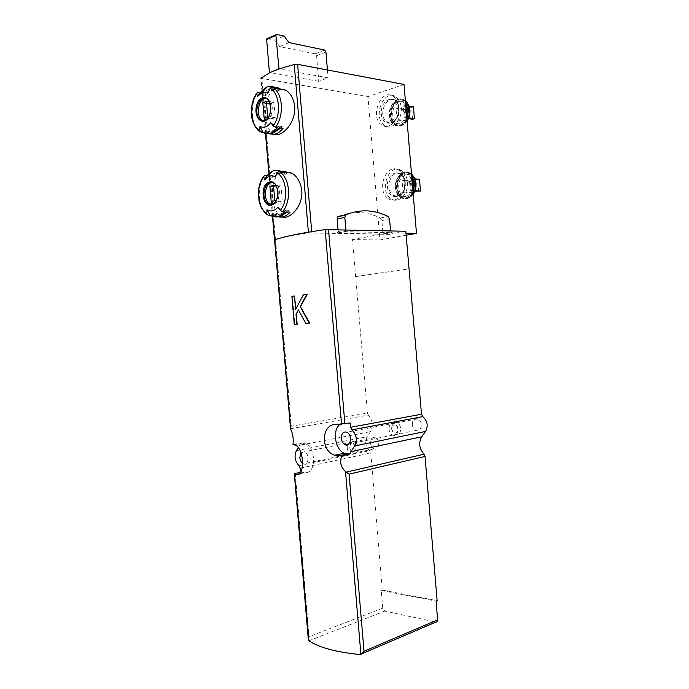 <?xml version="1.0" encoding="UTF-8"?>
<svg xmlns="http://www.w3.org/2000/svg" width="689" height="689" viewBox="0 0 689 689"><rect width="100%" height="100%" fill="white"/><g stroke="black" fill="none" stroke-linecap="round" stroke-linejoin="round"><path stroke-width="0.52" stroke-dasharray="3.44 2.58" d="M294.771 296.003L292.446 296.339L294.823 324.51M295.857 308.896L303.625 294.823L307.303 294.367M298.526 310.024L306.037 323.391M286.124 90.268C276.487 85.419 269.933 89.329 266.462 101.998C264.24 115.64 265.902 125.898 271.449 132.77M269.976 133.787L264.559 132.676L267.237 133.657M272.336 86.685C268.193 86.504 264.49 88.674 261.226 93.196L265.205 93.807C267.814 90.173 270.786 88.046 274.127 87.434M291.981 173.128C282.214 168.693 275.884 172.732 273.008 185.229C271.173 198.673 273.257 208.741 279.243 215.45M405.985 233.132L389.044 232.753L389.182 234.338L308.457 232.968C294.125 235.044 283.532 237.119 276.668 239.195M278.563 216.837L275.479 215.502L271.535 215.356L275.858 216.923M277.839 170.416C275.1 170.441 272.551 171.544 270.174 173.731M268.676 175.945L272.164 176.212C274.394 173.344 276.944 171.587 279.794 170.941M410.343 190.896L409.344 178.994L411.178 178.563L412.177 190.483L410.343 190.896L414.873 191.206M403.091 192.532L402.1 180.725L403.9 180.294L404.891 192.119L403.091 192.532L411.393 193.092L410.411 181.396L402.1 180.725M397.028 120.179L396.037 108.362L397.829 107.803L398.819 119.636L397.028 120.179L405.39 121.419L404.409 109.706L396.037 108.362M404.245 118L403.246 106.089L405.063 105.512L406.062 117.449L404.245 118L408.448 118.629M290.525 428.739L368.357 415.166C372.697 420.35 373.421 425.836 370.536 431.624L367.056 436.697C364.619 441.882 365.471 446.541 369.614 450.658L370.777 452.957L382.292 590.06L437.119 600.687M292.989 444.439L300.86 442.941L299.801 445.258L370.536 431.624M360.02 654.541L435.827 622.072L384.755 611.057L382.722 608.137L381.232 590.447L382.292 590.06M298.216 447.747L299.801 445.258M308.319 639.581L309.077 636.722L382.722 608.137M265.489 133.433L260.83 78.245L367.935 96.632L379.949 239.961L406.157 235.233M368.357 415.166L367.426 413.09L352.484 239.565L379.949 239.961M274.584 240.039L275.591 240.117L291.301 426.19L367.426 413.09M267.332 38.618L274.851 40.177L279.631 46.611L315.261 53.837L316.596 55.68L318.749 81.311L328.102 77.805L278.967 68.917M404.021 84.428L367.935 96.632M318.749 81.311L269.683 72.707M274.575 239.961L275.591 240.117M352.484 239.565L389.044 232.753M290.5 428.567L291.301 426.19M338.333 216.406C352.449 210.696 366.47 211.23 380.397 218.017L381.878 220.583L382.886 232.52L384.126 234.139L337.128 233.166L344.801 231.659L391.808 232.71L390.542 230.893M389.182 234.338L405.821 231.263M302.79 463.456L303.479 463.835C308.732 466.384 309.8 453.758 304.478 451.751L300.904 452.811M300.628 472.215L305.184 472.551C316.242 474.23 316.406 447.755 305.322 443.647L300.86 442.941M350.184 423.012L344.612 422.925L340.177 424.346M381.232 590.447L436.068 601.118M370.484 443.07C370.854 445.964 372.069 447.893 374.11 448.858C379.381 451.14 380.535 439.384 375.195 437.601C372.129 437.024 370.553 438.85 370.484 443.07M412.289 424.562C412.651 427.456 413.891 429.419 415.992 430.47C421.694 433.148 423.52 420.996 417.723 418.826C414.235 418.059 412.427 419.971 412.289 424.562M355.955 276.556L409.335 268.813M355.593 276.565L408.973 268.822M404.719 181.896C406.036 193.635 395.968 203.918 388.622 198.751C375.505 191.482 386.098 161.381 398.845 170.407C402.204 172.793 404.159 176.617 404.719 181.896M398.466 107.208C399.853 119.464 388.975 130.695 381.715 124.95C369.192 117.173 381.267 87.038 393.367 96.581C396.278 98.854 397.975 102.403 398.466 107.208M391.602 428.567C391.972 431.529 393.212 433.545 395.331 434.63C401.041 437.394 402.841 424.975 397.036 422.719C394.84 421.944 393.178 422.745 392.067 425.139L391.602 428.567M391.662 428.851C393.221 433.639 395.253 434.423 397.751 431.202L398.027 429.299C396.657 424.364 394.642 423.416 391.989 426.457L391.662 428.851M388.975 429.075C389.345 432.046 390.585 434.07 392.696 435.155C394.969 435.93 396.64 435.035 397.717 432.468L398.113 429.721C397.863 426.577 396.623 424.407 394.409 423.218C390.913 422.417 389.104 424.372 388.975 429.075M349.814 447.299L350.046 448.685L353.457 453.233C358.728 455.593 359.856 443.587 354.525 441.744C352.863 441.167 351.528 441.718 350.529 443.371L349.814 447.299M349.762 447.626L349.917 448.591C351.39 452.113 353.113 452.768 355.076 450.546L355.403 447.015C353.974 443.44 352.26 442.734 350.262 444.887L349.762 447.626M347.196 447.841C347.575 450.813 348.789 452.794 350.83 453.793C352.51 454.352 353.845 453.767 354.835 452.044L355.309 446.963C354.697 444.594 353.56 443.036 351.898 442.269C348.823 441.658 347.256 443.518 347.196 447.841M274.851 40.177L284.118 36.061M279.631 46.611L288.906 42.589M315.261 53.837L324.588 50.03M316.596 55.68L325.923 51.899M327.447 69.977L328.102 77.805M401.239 107.665C402.626 119.877 391.748 131.065 384.488 125.338C371.965 117.578 384.049 87.537 396.141 97.063C399.052 99.328 400.757 102.868 401.239 107.665M406.553 114.641C403.969 122.573 399.947 125.312 394.478 122.849C385.272 117.13 394.22 95.263 403.082 102.205L405.804 105.71M404.409 109.706L406.2 109.155L397.829 107.803M406.2 109.155L407.182 120.876L398.819 119.636M407.182 120.876L405.39 121.419M412.599 119.257L411.617 107.467L403.246 106.089M409.111 106.184L405.063 105.512M411.617 107.467L413.434 106.898M408.766 117.853L406.062 117.449M407.475 182.111C408.784 193.816 398.716 204.065 391.369 198.923C378.261 191.671 388.863 161.657 401.609 170.665C404.96 173.034 406.915 176.849 407.475 182.111M412.694 188.097C410.308 195.418 406.45 197.967 401.11 195.736C391.473 190.397 399.327 168.547 408.663 175.101L411.944 179.174M418.636 191.473L417.655 179.691L409.344 178.994M414.985 178.882L411.178 178.563M417.655 179.691L419.48 179.261M415.079 190.681L412.177 190.483M410.411 181.396L412.211 180.966L403.9 180.294M412.211 180.966L413.193 192.687L404.891 192.119M413.193 192.687L411.393 193.092M272.164 182.232L275.436 183.171C277.676 184.893 278.993 187.718 279.407 191.645C279.312 200.043 276.642 204.383 271.397 204.667M280.699 172.216L275.411 176.858M272.164 176.212L273.033 177.951L269.08 177.659L268.417 176.332M286.598 172.689L286.185 174.291C281.422 171.871 277.038 173.094 273.033 177.951M286.185 174.291L282.214 173.981L282.783 171.794M282.214 173.981C277.46 171.552 273.077 172.784 269.08 177.659M277.96 207.113L284.712 211.876M271.535 215.356L272.086 213.245L276.022 213.392L275.479 215.502M286.168 211.936L285.263 210.128C281.112 214.847 276.72 215.89 272.086 213.245M285.263 210.128L289.216 210.291L290.121 212.1M289.216 210.291L287.606 211.997M283.79 214.331C281.103 215.235 278.52 214.925 276.022 213.392M281 185.892L277.4 186.857L278.675 201.92L282.283 201.024L281 185.892L273.481 185.401M282.283 201.024L274.773 200.645M277.4 186.857L273.585 186.607M278.675 201.92L272.913 201.636M265.833 98.243L268.822 99.294C270.76 100.921 271.914 103.531 272.276 107.114C272.052 116.269 269.141 120.868 263.551 120.911M274.205 87.365L273.593 87.882M273.55 87.925L268.279 92.369M265.205 93.807L266.075 95.487L262.087 94.875L261.226 93.196M279.441 89.191L279.114 90.509C274.394 88.536 270.045 90.19 266.075 95.487M279.114 90.509L275.118 89.871L275.678 87.606M275.118 89.871C270.398 87.891 266.057 89.561 262.087 94.875M270.829 122.659L277.598 127.611M264.559 132.676L265.093 130.488L269.063 130.962L268.521 133.141M279.071 127.792L278.175 126.053C274.058 131.229 269.7 132.71 265.093 130.488M278.175 126.053L282.154 126.552L283.05 128.275M282.154 126.552L280.94 128.016M275.126 131.737L269.063 130.962M273.972 102.506L270.389 103.824L271.664 118.904L275.247 117.647L273.972 102.506L266.393 101.395M275.247 117.647L267.685 116.648M270.389 103.824L266.548 103.272M271.664 118.904L264.714 118M338.049 229.609L338.204 231.521L337.128 233.166M338.204 231.521L345.878 229.997L344.801 231.659M291.903 296.356L292.446 296.339M261.062 132.271L259.727 131.41C250.813 125.32 249.668 103.539 257.72 92.653M272.698 216.518L269.278 175.996M269.166 174.756L269.046 173.318M265.687 133.477L261.002 77.969M308.457 232.968L308.388 232.176M268.073 215.235L267.78 215.046C257.987 209.06 256.205 186.082 264.722 175.652M415.553 183.618C416.785 198.225 399.853 201.834 398.819 187.503C397.458 173.24 414.339 169.012 415.553 183.618M409.421 110.283C410.653 124.907 393.815 129.79 392.782 115.433C391.421 101.18 408.207 95.659 409.421 110.283M300.197 468.175L370.777 452.957M295.288 473.36L309.077 636.722M296.382 450.649L367.056 436.697M275.497 240.117L261.88 78.787M308.939 640.796L384.755 611.057M384.126 234.139L391.808 232.71M299.017 465.695L369.614 450.658M311.807 232.744L311.712 231.625M299.052 473.911L305.184 472.551M294.16 444.646L302.695 443.018M335.887 424.476L344.612 422.925M267.435 38.627L276.685 34.467M399.026 108.362C400.343 124.115 382.429 129.377 381.318 113.935C379.846 98.605 397.708 92.602 399.026 108.362M398.983 108.698C400.008 117.69 391.981 125.975 386.607 121.72C377.391 115.95 386.331 93.885 395.202 100.878C397.364 102.549 398.621 105.159 398.983 108.698M406.803 117.655C402.634 128.869 390.275 126.991 389.535 115.347C388.338 103.85 399.766 94.574 405.545 102.695M406.923 119.154C403.298 125.536 399.017 127.396 394.099 124.743C383.248 118.026 393.772 92.24 404.236 100.439L405.451 101.516M407.035 120.463C403.384 125.915 399.319 127.37 394.84 124.847C383.988 118.138 394.521 92.378 404.986 100.56L405.399 100.887M407.078 120.988C405.123 123.925 402.781 125.579 400.068 125.941C393.212 125.217 390.275 120.015 391.249 110.335C394.211 101.128 398.922 97.959 405.39 100.818M407.087 121.1C405.184 123.856 402.936 125.398 400.343 125.742C393.143 124.769 390.362 119.206 392.024 109.051C395.994 99.836 401.041 97.692 407.173 102.609M405.244 182.637C406.562 198.38 388.536 202.247 387.425 186.831C385.961 171.501 403.926 166.893 405.244 182.637M405.192 182.869C406.157 191.482 398.733 199.069 393.29 195.237C383.644 189.854 391.49 167.815 400.843 174.412C403.332 176.16 404.779 178.976 405.192 182.869M412.944 191.111C408.749 201.937 396.321 199.147 395.581 187.537C394.384 176.031 405.881 167.668 411.695 176.169M413.064 192.558C409.688 198.294 405.606 199.974 400.826 197.605C389.457 191.335 398.698 165.567 409.722 173.301L411.591 174.928M413.167 193.747C409.766 198.587 405.899 199.888 401.558 197.648C390.198 191.387 399.439 165.636 410.463 173.37L411.531 174.188M413.202 194.195C411.531 196.572 409.542 197.993 407.225 198.466C399.964 198.208 396.606 193.101 397.148 183.153C399.947 173.74 404.736 170.7 411.522 174.041M413.211 194.264L407.475 198.26C400.12 197.889 396.864 192.679 397.699 182.611C400.929 173.266 405.847 170.708 412.453 174.937M275.436 183.171L273.972 183.067C276.203 184.79 277.529 187.623 277.943 191.559C278.141 197.752 276.41 201.955 272.749 204.194M268.822 99.294L267.349 99.078C269.287 100.706 270.433 103.316 270.794 106.898C270.941 113.763 268.96 118.31 264.86 120.558M380.397 218.017L388.062 216.449M381.878 220.583L389.552 219.042M382.886 232.52L390.56 231.082M259.727 131.41L271.44 132.788M266.962 214.529L267.78 215.046L279.243 215.468M360.046 654.541L362.354 653.551M272.499 216.458L269.08 175.979M268.994 174.954L268.865 173.482M295.969 445.447L305.322 443.647M417.723 418.826L397.036 422.719M415.992 430.47L395.331 434.63M391.989 426.457L392.067 425.139M397.751 431.202L397.717 432.468M394.409 423.218L346.791 432.192M392.696 435.155L349.022 443.949M375.195 437.601L354.525 441.744M374.11 448.858L353.457 453.233M350.262 444.887L350.529 443.371M355.076 450.546L354.835 452.044M351.898 442.269L304.478 451.751M350.83 453.793L303.479 463.835M381.715 124.95L384.488 125.338M393.367 96.581L396.141 97.063M394.478 122.849L386.607 121.72C390.775 126.19 399.904 118.189 398.707 108.569C397.553 103.574 396.382 101.016 395.202 100.878L403.082 102.205M407.638 120.213C405.692 123.4 403.263 125.243 400.343 125.742L394.099 124.743C391.292 121.695 389.061 120.971 389.492 111.411C390.189 104.151 397.131 98.768 398.914 99.19L405.399 100.852M388.622 198.751L391.369 198.923M398.845 170.407L401.609 170.665M401.11 195.736L393.29 195.237C397.648 199.276 406.036 191.998 404.917 182.783C403.806 177.616 402.445 174.825 400.843 174.412L408.663 175.101M414.442 192.179C412.728 195.495 410.411 197.528 407.475 198.26L400.826 197.605C398.173 195.943 396.433 193.127 395.632 189.148C393.531 178.821 402.824 168.478 409.722 173.301L411.522 174.093M337.774 232.908L345.447 231.392"/><path stroke-width="1.03" d="M346.334 472.103L424.011 454.206L425.044 456.437L349.108 474.135L345.508 471.569C340.736 467.03 339.488 461.768 341.744 455.782L334.699 455.214C320.497 451.261 321.048 423.83 335.887 424.476L350.184 423.012L350.546 427.292L421.504 414.235L405.821 231.263L325.139 229.601C302.557 232.839 286.4 236.043 276.668 239.195L274.575 239.961L290.5 428.567M298.216 447.747L296.382 450.649C293.996 456.178 294.875 461.191 299.017 465.695L300.197 468.175L300.533 472.206L294.324 473.774L296.675 474.437C304.529 477.081 304.512 449.943 295.96 445.456L292.989 444.439C293.652 438.979 292.911 433.941 290.749 429.333L290.508 428.627M294.504 473.886L308.939 640.796C319.024 647.557 336.051 652.139 360.02 654.541L360.898 654.464L364.007 651.243L437.636 619.833C437.644 621.426 437.05 622.167 435.844 622.081L362.354 653.551M294.461 296.02L291.903 296.356L294.281 324.545L296.847 324.295L296.012 314.399L298.44 309.878L305.778 323.408L309.172 323.072L300.206 306.588L306.76 294.392L303.367 294.84L295.59 309.387L294.461 296.02L295.857 308.896M305.778 323.408L309.714 323.038L300.344 306.579L307.303 294.367L306.76 294.392M296.012 314.399L298.526 310.024M296.322 314.382L297.157 324.269L294.281 324.545M272.121 133.296C279.57 139.901 296.27 123.899 294.685 106.45C293.772 99.156 290.922 93.764 286.124 90.268M257.428 96.538L256.609 93.17L257.72 92.653L259.753 92.972L257.428 96.538L262.457 92.205L268.279 92.369L270.002 88.459L271.724 87.029L274.213 88.347C278.192 91.732 280.552 97.115 281.293 104.495C281.827 113.452 279.915 121.075 275.566 127.362L277.598 127.611C273.025 133.347 268.193 134.984 263.095 132.503L261.062 132.271L259.736 130.419L259.951 126.423L263.095 132.503M259.753 92.972L266.445 87.193C269.089 86.116 271.681 86.168 274.205 87.365L272.164 87.038M267.237 133.657C271.518 134.398 275.462 132.434 279.071 127.792L283.05 128.275C279.011 133.399 274.653 135.233 269.976 133.787M272.336 86.685L279.674 88.252L279.441 89.191M274.127 87.434L279.674 88.252M275.566 127.362L273.154 125.837L270.829 122.659C267.418 127.009 263.792 128.266 259.951 126.423M280.526 216.277C288.45 221.479 303.315 206.786 301.765 190.543C300.714 182.533 297.45 176.728 291.981 173.128M311.712 231.625L297.622 64.353L294.255 64.482L278.967 68.917L269.683 72.707L260.83 78.245M276.668 239.195L274.584 240.039M264.473 179.907L263.646 176.255L264.722 175.652L266.746 175.807L264.473 179.907L268.193 176.668C270.622 175.454 273.025 175.514 275.411 176.858L277.142 173.025L279.088 171.509L280.328 172.19C284.919 175.764 287.632 181.603 288.476 189.708C289.01 198.639 287.08 206.002 282.688 211.799L284.712 211.876C280.096 217.113 275.221 218.258 270.088 215.304L268.073 215.235L266.764 213.573L266.996 209.766L270.088 215.304M266.746 175.807L271.69 171.483C274.928 169.847 278.141 169.907 281.319 171.673L280.699 172.216M279.286 171.509L281.319 171.673M275.858 216.923C279.622 217.285 283.058 215.623 286.168 211.936L290.121 212.1C286.607 216.2 282.757 217.776 278.563 216.837M277.839 170.416L282.783 171.794L286.745 172.104L286.598 172.689M270.174 173.731L268.676 175.945M279.794 170.941L286.745 172.104M282.688 211.799L280.285 210.36L277.96 207.113C274.515 211.084 270.863 211.971 266.996 209.766M424.011 454.206C419.213 448.625 418.43 442.82 421.668 436.809L425.595 431.435C428.386 425.845 427.456 420.91 422.796 416.63L421.504 414.235M341.744 455.782L349.659 454.103L350.865 451.665L421.668 436.809M350.546 427.292L351.864 429.902C356.558 434.587 357.531 439.926 354.766 445.929L350.865 451.665M308.569 640.4L308.319 639.581M297.622 64.353L404.021 84.428L416.483 233.364L405.985 233.132M406.157 235.233L416.483 233.364M425.044 456.437L437.119 600.687L436.068 601.118L437.636 619.833M300.904 452.811L299.827 457.548C300.128 460.209 301.119 462.181 302.79 463.456M341.382 438.299C341.77 441.425 343.019 443.57 345.137 444.732C350.865 447.712 352.604 434.63 346.791 432.192C343.294 431.323 341.494 433.355 341.382 438.299M340.177 424.346C332.046 429.488 334.845 449.572 344.224 453.224L349.659 454.103M278.967 68.917L275.893 35.415L276.685 34.467L284.118 36.061L288.906 42.589L324.588 50.03L325.923 51.899L327.447 69.977M269.683 72.707L278.718 68.874M269.442 72.664L266.643 39.566L267.332 38.618M405.804 105.71L406.854 109.964L406.553 114.641M409.111 106.184L413.434 106.898L414.416 118.715L412.599 119.257L408.448 118.629M414.416 118.715L408.766 117.853M411.944 179.174L413.004 183.481L412.694 188.097M414.985 178.882L419.48 179.261L420.471 191.068L414.873 191.206M420.471 191.068L415.079 190.681M271.397 204.667L269.408 203.832C262.75 199.862 264.938 182.421 272.164 182.232M273.481 185.401L269.89 186.366L271.165 201.55L274.773 200.645L273.481 185.401M287.606 211.997L283.79 214.331M273.585 186.607L269.89 186.366M272.913 201.636L271.165 201.55M263.551 120.911L261.863 120.058C255.412 115.786 258.599 97.916 265.833 98.243M266.393 101.395L262.828 102.73L264.102 117.922L267.685 116.648L266.393 101.395M280.94 128.016L275.126 131.737M266.548 103.272L262.828 102.73M264.714 118L264.102 117.922M345.861 229.799L344.819 217.371L345.999 214.761C360.114 209.025 374.136 209.585 388.062 216.449L389.552 219.042L390.542 230.893M338.049 229.609L337.154 218.999L337.851 216.734L345.999 214.761M309.172 323.072L309.714 323.038M325.139 229.601L341.529 424.295M274.747 239.85L290.749 429.333M345.508 471.569L360.898 654.464M270.76 106.683C271.035 111.222 270.079 115.097 267.892 118.31C262.164 126.475 253.647 116.966 256.497 105.873C259.012 94.548 269.907 94.944 270.76 106.683M270.002 88.459C279.588 92.404 281.525 115.347 273.154 125.837M259.736 130.419C250.538 126.018 248.703 104.315 256.635 93.652M274.67 239.85L272.698 216.518M269.278 175.996L269.166 174.756M269.046 173.318L265.687 133.477M308.388 232.176L294.255 64.482M277.917 191.421C278.864 200.189 272.568 208.018 267.582 204.504C262.475 201.489 261.476 189.673 265.859 184.187C271.69 179.295 275.703 181.707 277.917 191.421M277.142 173.025C286.796 177.874 288.734 200.8 280.285 210.36M266.764 213.573C257.488 208.302 255.653 186.616 263.654 176.84M354.766 445.929L425.595 431.435M328.507 229.377L344.879 423.959M349.108 474.135L364.007 651.243M351.864 429.902L422.796 416.63M296.675 474.437L299.052 473.911M338.532 455.817L347.23 453.973M266.643 39.566L275.893 35.415M405.545 102.695L407.957 109.629L406.803 117.655M405.451 101.516C407.277 103.531 408.353 106.209 408.663 109.568L406.923 119.154M405.399 100.887C407.69 102.885 409.025 105.813 409.412 109.689C409.679 113.59 408.887 117.182 407.035 120.463M405.39 100.818L408.732 105.331L409.766 109.809C410.041 113.935 409.145 117.655 407.078 120.988M407.173 102.609L408.853 105.503L409.869 109.913C410.136 114.064 409.214 117.793 407.087 121.1M411.695 176.169L414.115 183.222L412.944 191.111M411.591 174.928L414.821 183.162L413.064 192.558M411.531 174.188C413.839 176.341 415.174 179.347 415.562 183.222C415.829 187.115 415.028 190.629 413.167 193.747M411.522 174.041L414.683 178.287L415.915 183.3C416.19 187.408 415.286 191.042 413.202 194.195M412.453 174.937L414.804 178.442L416.01 183.36C416.285 187.503 415.346 191.137 413.211 194.264M272.749 204.194L267.943 203.763C259.529 198.578 265.782 176.737 273.972 183.067C274.911 184.247 276.41 184.066 277.727 191.499C278.847 200.775 271.388 207.613 267.943 203.763L269.408 203.832M264.86 120.558L260.39 119.869C252.346 114.391 259.564 92.421 267.349 99.078C268.09 98.622 269.166 101.197 270.579 106.804C271.776 116.51 263.663 124.106 260.39 119.869L261.863 120.058M337.154 218.999L344.819 217.371M271.724 87.029L274.213 88.347L286.133 90.268M279.088 171.509L280.328 172.19L291.99 173.111M294.324 473.774L308.327 639.659M274.48 239.961L272.499 216.458M269.08 175.979L268.994 174.954M268.865 173.482L265.489 133.433M334.716 455.222L344.224 453.224M349.022 443.949L345.137 444.732M266.824 38.842L276.074 34.683M405.399 100.852L408.853 105.503L409.903 109.982C410.162 113.685 409.404 117.096 407.638 120.213M411.522 174.093L414.804 178.442L416.044 183.403L414.442 192.179M263.646 176.255C260.321 180.914 258.539 186.65 258.315 193.471L259.133 201.644L260.786 206.7C263.603 211.316 265.661 213.926 266.962 214.529M268.193 176.668L271.69 171.483M256.609 93.17C252.407 99.767 250.744 107.432 251.623 116.157C252.312 124.339 258.332 131.358 259.727 131.41M262.457 92.205L266.445 87.193M337.851 216.734L345.516 215.089"/></g></svg>

